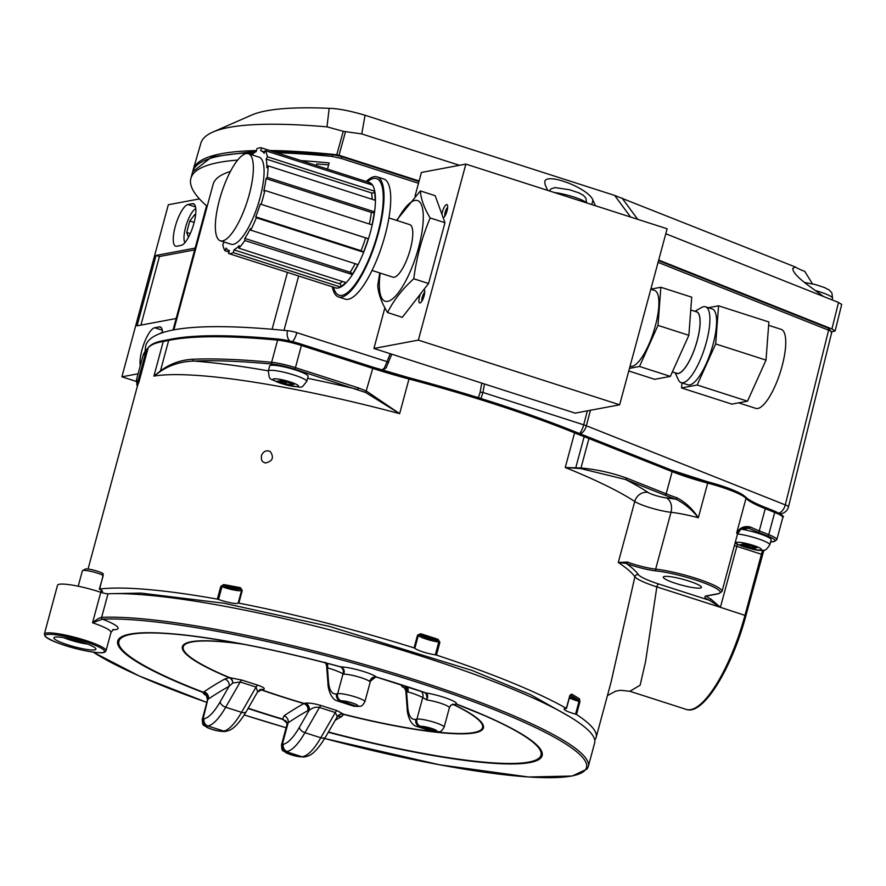 <?xml version="1.0" encoding="UTF-8"?>
<svg xmlns="http://www.w3.org/2000/svg" width="886" height="886" viewBox="0 0 886 886"><rect width="100%" height="100%" fill="white"/><g stroke="black" fill="none" stroke-linecap="round" stroke-linejoin="round"><path stroke-width="1.33" d="M420.374 190.922L435.159 195.684L444.971 222.707L428.558 283.52L402.344 317.31L387.559 312.559C393.55 300.409 402.288 289.146 413.773 278.769C416.498 257.616 421.969 237.348 430.175 217.956C424.172 208.066 420.905 199.051 420.374 190.922L396.485 220.359M379.74 272.943L377.746 285.525C378.278 293.654 381.545 302.669 387.559 312.559M444.971 222.707L430.175 217.956M428.558 283.52L413.773 278.769M397.061 220.548A52.883 15.638 107.8 0 1 422.4 207.822A52.883 15.638 107.8 0 1 409.454 273.32A52.883 15.638 107.8 0 1 386.584 301.461A52.883 15.638 107.8 0 1 380.183 273.076M372.042 270.463L392.886 277.163A27.588 8.162 -72.2 0 0 410.329 249.199A27.588 8.162 -72.2 0 0 409.764 224.623L388.932 217.934M229.485 250.672A52.374 15.494 107.8 0 1 229.064 250.561L228.61 253.496A55.331 16.358 -72.2 0 0 233.317 252.61L233.948 249.841A52.374 15.494 107.8 0 0 239.176 245.655L238.832 248.191L346.193 282.678A55.331 16.358 107.8 0 1 340.678 287.097L340.833 286.411A2.215 2.027 62.6 0 0 339.283 283.686A52.374 15.494 -72.2 0 0 342.45 281.471M238.832 248.191A55.331 16.358 -72.2 0 0 244.78 240.527L352.141 274.483A2.215 1.451 33.4 0 0 350.136 272.246A52.374 15.494 -72.2 0 0 355.131 263.696M244.78 240.527L244.802 238.4A52.374 15.494 107.8 0 0 250.439 228.588L250.738 230.15L358.099 264.648A55.331 16.358 107.8 0 1 352.13 275.014A55.331 16.358 -72.2 0 1 346.193 282.678M250.738 230.15A55.331 16.358 -72.2 0 0 256.32 217.768L363.67 252.266L361.056 250.705A52.374 15.494 -72.2 0 0 365.619 237.88L368.277 238.677A54.589 16.147 107.8 0 1 363.526 252.034M256.32 217.768L255.722 216.86A52.374 15.494 107.8 0 0 260.274 204.046L368.277 238.677M261.137 204.234A55.331 16.358 -72.2 0 0 264.859 190.446L372.209 224.933A55.331 16.358 107.8 0 0 374.579 211.854L374.28 212.164A54.589 16.147 107.8 0 1 371.987 224.867M267.229 177.355L374.579 211.854A55.331 16.358 -72.2 0 0 375.442 200.358L268.093 165.859A55.331 16.358 -72.2 0 1 267.229 177.355L266.044 178.607A52.374 15.494 107.8 0 1 263.795 190.988L264.859 190.446M268.093 165.859L266.863 167.72A52.374 15.494 107.8 0 0 266.199 159.081L267.384 156.744L374.734 191.232L374.446 191.819A54.589 16.147 107.8 0 1 375.132 200.258M267.384 156.744A55.331 16.358 -72.2 0 0 265.169 150.609L372.519 185.108A55.331 16.358 107.8 0 0 369.362 182.516L369.429 182.527M251.901 154.84A52.374 15.494 107.8 0 1 256.231 151.55L256.862 148.782A55.331 16.358 -72.2 0 1 261.569 147.896L368.93 182.394A55.331 16.358 107.8 0 1 369.362 182.516M250.317 154.33A55.331 16.358 -72.2 0 1 251.347 153.212L253.075 153.765M223.914 241.933A52.374 15.494 107.8 0 0 223.981 242.31L222.796 244.658A55.331 16.358 -72.2 0 0 225.022 250.782L229.053 252.078M220.359 240.793L231.102 244.248A45.74 13.523 -72.2 0 0 233.317 244.348A45.74 13.523 -72.2 0 0 259.033 201.366A45.74 13.523 -72.2 0 0 259.077 157.154L248.346 153.699A45.74 13.523 -72.2 0 0 221.478 193.115A45.74 13.523 -72.2 0 0 220.359 240.793A45.74 13.523 -72.2 0 0 222.574 240.903A45.74 13.523 -72.2 0 0 248.301 197.921A45.74 13.523 -72.2 0 0 248.346 153.699M251.347 153.212L251.159 154.607M225.022 250.782L226.085 248.113A52.374 15.494 107.8 0 0 229.064 250.561M265.169 150.609L264.094 153.289A52.374 15.494 107.8 0 0 261.115 150.83L264.626 151.96M261.569 147.896L260.694 150.72A52.374 15.494 107.8 0 1 261.115 150.83M228.61 253.496L335.96 287.983A55.331 16.358 107.8 0 1 335.517 287.861A55.331 16.358 107.8 0 1 335.085 287.706M233.317 252.61L340.678 287.097A55.331 16.358 -72.2 0 1 335.96 287.983M366.195 181.508A63.072 18.65 107.8 0 1 374.047 176.713A63.072 18.65 107.8 0 1 377.104 176.857A63.072 18.65 107.8 0 1 375.564 242.62A63.072 18.65 107.8 0 1 338.518 296.965A63.072 18.65 107.8 0 1 332.35 286.82M338.518 296.965L345.23 299.125A63.072 18.65 -72.2 0 0 348.276 299.269A63.072 18.65 -72.2 0 0 383.749 239.995A63.072 18.65 -72.2 0 0 383.815 179.016L377.104 176.857M233.948 249.841L339.283 283.686M244.802 238.4L350.136 272.246M372.209 224.933A55.331 16.358 -72.2 0 1 368.487 238.722A55.331 16.358 107.8 0 1 363.67 252.266A55.331 16.358 -72.2 0 1 358.099 264.648M255.722 216.86L361.056 250.705M260.274 204.046L365.619 237.88M266.044 178.607L371.389 212.452A2.215 1.107 -172.5 0 0 374.28 212.164M372.519 185.108A55.331 16.358 -72.2 0 1 374.734 191.232A55.331 16.358 107.8 0 1 375.442 200.358M266.199 159.081L371.533 192.926A2.215 1.861 169.1 0 0 374.446 191.819M368.366 183.767A2.215 2.115 102.4 0 0 368.709 183.092L368.93 182.394M459.413 165.305L361.754 133.93L345.518 131.637L339.017 155.238L336.791 154.74L343.247 131.294L327 126.842A503.381 76.052 -164.9 0 0 212.861 132.069L251.48 115.136A469.923 71.002 15.1 0 1 329.16 108.347C337.965 108.491 349.926 110.783 365.054 115.246L614.674 195.441L795.473 267.051A26.259 3.965 -164.9 0 0 804.754 271.371L812.429 283.819M795.473 267.051L792.793 268.392C792.627 271.847 797.61 277.384 807.744 285.004L823.482 296.478L665.796 233.76M831.832 331.785L835.121 330.976L831.932 328.983L658.697 260.074M339.017 155.238L419.111 180.977M193.004 170.688A503.857 76.13 15.1 0 1 193.281 169.47A503.857 76.13 15.1 0 1 256.453 150.576M269.709 150.52A503.857 76.13 15.1 0 1 336.791 154.74M831.932 328.983L838.51 302.458L823.482 296.478M212.861 132.069A503.381 76.052 -164.9 0 0 200.878 143.189L193.281 169.47M327 126.842L329.16 108.347M595.481 205.751L592.955 200.158C588.581 188.131 545.997 171.906 544.746 181.785L545.178 184.809L547.703 190.401M345.518 131.637L343.247 131.294M838.51 302.458L841.689 304.452M280.186 380.149L280.042 380.714L285.923 381.7L293.919 384.424L290.464 384.136L291.992 385.133L285.635 383.716L284.572 383.151L285.07 381.323M290.763 383.018L290.464 384.136M306.755 381.423L308.129 376.351A19.913 3.012 -164.9 0 0 305.46 373.936A19.913 3.012 -164.9 0 0 284.196 366.904A19.913 3.012 -164.9 0 0 269.665 365.973L268.292 371.046A19.913 3.012 15.1 0 1 282.822 371.976A19.913 3.012 15.1 0 1 304.086 379.009A19.913 3.012 15.1 0 1 306.755 381.423C299.944 389.286 305.005 387.68 285.148 384.668C266.642 377.281 270.23 381.279 268.292 371.046M280.042 380.714L281.095 381.279L277.639 380.991L284.572 383.151M281.36 380.293L281.095 381.279M747.607 546.584L740.674 544.436L744.129 544.713L742.601 543.727L756.954 547.858L753.499 547.57L755.027 548.567L748.659 547.149L747.607 546.584L748.105 544.757M744.395 543.727L744.129 544.713M737.551 533.948A19.913 3.012 15.1 0 1 758.66 538.976A19.913 3.012 15.1 0 1 769.79 544.857L771.163 539.784A19.913 3.012 -164.9 0 0 761.218 534.313A19.913 3.012 -164.9 0 0 741.006 529.152M753.798 546.452L753.499 547.57M73.239 639.67L79.729 641.464M63.726 637.676A18.44 2.791 -164.9 0 0 87.481 644.089M103.02 575.313A11.717 1.772 -164.9 0 0 91.391 571.492A11.717 1.772 -164.9 0 0 82.564 570.606L85.233 569.122A9.513 1.44 15.1 0 1 94.625 570.396A9.513 1.44 15.1 0 1 103.374 574.017M82.564 570.606A11.717 1.772 -164.9 0 0 82.365 570.839L78.212 586.222M162.16 332.084L162.57 331.851A18.44 5.449 -72.2 0 0 162.16 332.084A18.44 5.449 -72.2 0 0 160.587 333.357M195.396 216.428L194.732 214.622L189.792 220.991L186.702 232.453L188.452 237.282M195.396 208.874L195.806 208.642A18.44 5.449 -72.2 0 0 195.396 208.874A18.44 5.449 -72.2 0 0 186.448 224.424A18.44 5.449 -72.2 0 0 184.676 242.266A18.44 5.449 -72.2 0 0 184.886 242.675M194.156 222.397L189.792 220.991M190.257 233.605L186.702 232.453M181.187 245.378A21.84 6.457 -72.2 0 0 193.469 224.856A21.84 6.457 -72.2 0 0 193.491 203.747A21.84 6.457 -72.2 0 0 192.439 203.691L187.954 204.533A21.84 6.457 -72.2 0 0 175.672 225.055A21.84 6.457 -72.2 0 0 175.649 246.164A21.84 6.457 -72.2 0 0 176.713 246.219L181.187 245.378M162.614 332.66A21.84 6.457 -72.2 0 0 160.244 326.956A21.84 6.457 -72.2 0 0 159.192 326.912L154.718 327.742A21.84 6.457 -72.2 0 0 144.196 343.026A21.84 6.457 -72.2 0 0 140.265 365.774M195.153 248.102L156.069 255.434L137.064 325.849L176.159 318.506M199.439 198.907L168.329 204.744L121.903 376.816L138.105 373.781M173.844 329.858L213.094 184.388A480.843 72.652 15.1 0 1 230.426 171.452M173.047 330.013L206.56 205.818A503.857 76.13 15.1 0 1 190.878 178.396A503.857 76.13 15.1 0 1 237.692 160.078M301.162 160.621A503.857 76.13 15.1 0 1 329.16 162.935L327.499 169.082M144.994 351.587L145.703 345.828A503.857 76.13 15.1 0 1 283.985 330.367L298.66 276M316.291 165.483L316.712 163.921A494.864 74.767 15.1 0 1 328.628 164.918M272.102 329.271L287.441 272.401M207.269 205.984L206.56 205.818M136.322 381.456L121.903 376.816M194.665 249.896L159.425 256.519L140.907 325.129M159.425 256.519L156.069 255.434M478.462 397.725L478.65 397.061A2.215 1.229 25.4 0 0 479.16 397.947M385.886 368.044L382.697 370.226M831.267 332.46C832.386 332.095 831.489 331.331 828.598 330.179L658.077 262.356M590.419 410.273L586.366 425.778L785.295 504.898A9.148 1.44 13.9 0 1 788.474 506.87L831.788 332.139L828.045 328.064A2.215 1.329 -68.3 0 0 827.79 328.008M418.491 183.269L341.398 158.494L332.095 156.434A503.857 76.13 -164.9 0 0 276.72 152.769M477.2 397.327L478.65 397.061L480.157 392.155L482.948 392.454L480.832 398.888M381.932 369.994L384.446 367.945L390.261 353.713M388.566 362.751L387.348 361.743L296.854 332.671A9.148 1.506 14.3 0 0 287.573 330.722A503.857 76.13 15.1 0 0 283.985 330.367M386.263 367.424A2.215 1.152 -146.5 0 1 386.152 367.823A2.215 1.152 -146.5 0 1 384.446 367.945M404.658 685.908A5.803 5.482 -100.6 0 1 406.585 692.121L405.81 690.726M336.769 717.494L337.256 716.564L335.307 712.543L319.458 707.449C316.025 706.674 312.57 707.659 309.092 710.428A5.803 5.482 79.4 0 0 305.305 703.185C309.192 702.775 314.508 703.573 321.23 705.577L337.079 710.661L343.569 714.216A5.803 0.642 -75.9 0 1 343.613 714.437A5.803 5.549 15.8 0 0 337.256 716.564A5.803 5.737 177.5 0 1 343.569 714.216A154.995 23.413 -164.9 0 0 432.944 731.615M257.671 691.767L256.054 687.082L240.206 681.987L232.785 683.006A5.803 4.541 79.5 0 0 229.12 677.646A155.858 23.545 15.1 0 1 241.225 643.834M263.042 689.607A5.803 5.482 79.4 0 0 260.473 689.441L257.726 691.667L246.297 711.547A5.803 3.256 -150.1 0 1 241.546 712.322L256.054 687.082A5.803 1.717 107.8 0 1 257.837 685.199C263.917 687.326 265.656 688.787 263.042 689.607L261.78 689.84A5.803 2.525 -70.7 0 0 261.359 689.917A5.803 5.294 60.8 0 0 259.764 689.696M243.395 644.255A154.995 23.413 -164.9 0 0 229.718 677.646A5.803 4.552 -86 0 1 232.785 683.006L229.053 686.34A5.803 5.294 61.1 0 0 224.656 679.108L229.12 677.646A5.803 3.788 -67.4 0 1 229.718 677.646L241.989 680.116L257.837 685.199M327.034 663.271A5.803 5.549 -74.7 0 1 327.443 667.867L326.569 665.397A5.803 5.737 -2.5 0 0 325.815 662.961A5.803 5.803 -115.1 0 1 326.569 665.397L325.051 662.174M321.23 705.577A5.803 1.717 107.8 0 0 319.458 707.449L304.939 732.689L320.798 737.783A5.803 3.256 -150.1 0 0 325.55 737.008L337.189 716.896M337.256 716.863A5.803 5.294 -118.9 0 1 341.531 716.663A1043.608 308.605 -72.2 0 0 335.141 720.318M421.215 691.412A5.803 5.549 -64.3 0 1 422.744 697.515A1039.511 307.398 -72.2 0 0 407.859 691.888A5.803 5.482 79.4 0 0 406.818 686.606M340.457 666.87A5.803 5.549 -64.3 0 1 343.059 673.714A1037.805 306.888 -72.2 0 0 327.443 667.867L328.496 681.522A52.274 15.461 -72.2 0 0 336.614 693.871L337.666 693.672A14.519 2.193 15.1 0 1 353.569 696.396A14.519 2.193 15.1 0 1 364.899 701.701C362.828 705.256 361.145 706.74 359.871 706.175A5.803 5.482 79.4 0 1 357.302 706.009A8.716 1.318 -164.9 0 0 352.229 702.93A8.716 1.318 -164.9 0 0 341.453 700.915L356.25 706.208A5.803 5.482 79.4 0 0 358.819 706.375L353.436 706.076A58.088 17.177 -72.2 0 0 356.25 706.208L357.302 706.009M241.989 680.116A5.803 1.717 107.8 0 0 240.206 681.987L225.697 707.227A58.088 17.177 107.8 0 1 207.911 725.977L206.859 726.177A8.716 1.318 -164.9 0 0 211.931 729.256A8.716 1.318 -164.9 0 0 222.707 731.271A5.803 5.482 -100.6 0 0 225.277 731.437C219.662 731.659 213.548 730.319 206.936 727.417C203.06 724.095 202.75 727.107 202.252 719.399A14.519 2.193 15.1 0 1 203.071 718.934L204.123 718.745A52.274 15.461 -72.2 0 0 220.138 701.867L229.053 686.34A1037.805 306.888 -72.2 0 0 208.454 698.988A5.803 5.194 56.1 0 0 203.935 691.833A1043.608 308.605 107.8 0 1 224.656 679.108M286.566 721.769L282.302 719.288A5.803 1.063 -73.3 0 0 282.601 719.055L284.074 715.766A5.803 5.194 -123.9 0 1 288.149 722.788L287.009 724.46L281.504 744.86A14.519 2.193 15.1 0 1 282.313 744.395A5.803 5.482 79.4 0 0 286.1 751.638A8.716 1.318 -164.9 0 0 291.184 754.717A8.716 1.318 -164.9 0 0 301.949 756.733L286.1 751.638M248.224 708.213A218.598 33.026 -164.9 0 0 282.601 719.055L287.097 723.33M286.178 721.293A20.334 3.068 15.1 0 1 283.321 719.565A5.803 1.451 -77.2 0 1 283.11 719.222M328.429 731.991A218.598 33.026 -164.9 0 0 523.593 762.835A218.598 33.026 -164.9 0 0 483.69 715.235L483.69 715.235A218.598 33.026 -164.9 0 0 456.545 704.171L456.102 704.016A5.803 0.919 106.5 0 1 456.102 704.016L456.622 704.204A5.803 3.256 111 0 1 456.545 704.171M450.21 706.009L451.24 704.979L456.29 704.005A5.803 0.919 106.5 0 1 456.135 704.038L451.24 704.979M376.694 677.214L375.598 677.103L369.827 681.644C370.702 678.089 372.94 676.583 376.539 677.103L377.558 677.38A219.817 33.214 15.1 0 1 424.782 692.542L425.568 692.863C427.894 694.236 428.259 696.584 426.675 699.907L422.744 697.515L416.918 719.133A14.519 2.193 15.1 0 1 432.811 721.857A14.519 2.193 15.1 0 1 444.141 727.162C442.07 730.717 440.397 732.201 439.124 731.637A5.803 5.482 79.4 0 1 436.554 731.471A8.716 1.318 -164.9 0 0 431.471 728.392A8.716 1.318 -164.9 0 0 420.706 726.376L436.554 731.471M483.69 715.235L456.622 704.204A5.803 3.256 111 0 0 457.209 704.326L456.29 704.005A20.334 3.068 15.1 0 0 447.164 698.445A20.334 3.068 15.1 0 0 425.568 692.863A5.803 4.364 115.1 0 1 424.748 692.63L424.283 692.453A218.598 33.026 -164.9 0 0 377.325 677.369L376.805 677.236A5.803 1.451 102.8 0 1 376.749 677.225L377.381 677.391A5.803 1.063 106.7 0 1 377.325 677.369M451.04 705.123L449.379 707.759A14.519 2.193 -164.9 0 0 441.737 703.628A14.519 2.193 -164.9 0 0 426.675 699.907C427.24 696.296 426.598 693.871 424.748 692.63L424.283 692.453A5.803 2.348 109 0 0 424.383 692.498L424.615 692.575M369.827 681.644L369.916 680.548L369.827 681.644A14.519 2.193 -164.9 0 0 358.022 676.76A14.519 2.193 -164.9 0 0 343.713 674.191L343.059 673.714L337.666 693.672A5.803 5.482 -100.6 0 0 341.453 700.915M340.302 666.815C343.192 668.155 344.333 670.613 343.713 674.191C344.931 670.735 343.956 668.31 340.789 666.903A5.803 2.481 109.2 0 1 340.368 666.837A5.803 2.481 109.2 0 1 340.302 666.815L339.781 666.649A218.598 33.026 -164.9 0 0 188.541 635.594A218.598 33.026 -164.9 0 0 203.381 692.254L203.824 692.431C207.269 693.672 208.587 696.097 207.767 699.707C208.299 696.385 206.892 694.037 203.57 692.653L202.65 692.343A219.817 33.214 15.1 0 1 130.009 634.099A219.817 33.214 15.1 0 1 339.803 666.593L340.789 666.903A20.334 3.068 15.1 0 1 360.281 670.525A20.334 3.068 15.1 0 1 376.539 677.103A5.803 1.451 102.8 0 0 376.749 677.225L375.598 677.092M339.803 666.593L340.412 666.859M202.65 692.343A5.803 3.256 -69 0 0 203.381 692.254L203.935 691.833M188.541 635.594L188.541 635.594C231.733 640.844 282.158 651.199 339.781 666.66L339.781 666.649M206.859 726.177A5.803 5.482 79.4 0 1 203.071 718.934L207.767 699.707A14.519 2.193 -164.9 0 0 207.49 699.995L202.252 719.399M206.815 695.776A20.334 3.068 15.1 0 1 203.57 692.653A5.803 0.919 -73.5 0 0 203.824 692.431M424.782 692.542A5.803 2.348 109 0 1 424.383 692.498L377.381 677.391A5.803 1.063 106.7 0 0 377.558 677.38M94.713 649.87A21.785 3.289 15.1 0 1 70.869 645.783A21.785 3.289 15.1 0 1 53.869 637.831A21.785 3.289 15.1 0 1 75.753 640.323A21.785 3.289 15.1 0 1 95.932 649.172A21.785 3.289 15.1 0 1 94.713 649.87M112.721 629.824A37.755 5.704 15.1 0 0 102.422 619.181A1.451 1.285 -91.5 0 1 101.569 617.354A5.803 0.875 -164.9 0 0 101.635 617.354A267.207 40.368 15.1 0 1 397.138 674.18A267.207 40.368 15.1 0 1 588.282 766.556L587.141 768.982L572.256 776.036L528.521 777L439.423 764.762L324.664 738.503A265.756 40.147 -164.9 0 0 582.811 772.116A265.756 40.147 -164.9 0 0 412.843 680.836A265.756 40.147 -164.9 0 0 102.51 619.17A7.265 1.096 15.1 0 1 102.422 619.181L92.543 622.792C96.087 619.779 99.099 617.963 101.569 617.354M588.282 766.556L594.639 742.989A267.207 40.368 15.1 0 0 403.495 650.623A267.207 40.368 15.1 0 0 108.003 593.797A5.803 0.875 15.1 0 1 100.771 592.302A31.951 4.829 15.1 0 0 57.512 585.281L44.355 634.066A31.951 4.829 15.1 0 1 46.138 633.058A31.951 4.829 15.1 0 1 81.102 639.05A31.951 4.829 15.1 0 1 106.043 650.712L105.102 651.93C104.47 651.897 104.714 654.787 81.866 650.036C65.043 646.215 52.839 641.719 45.252 636.536L44.355 634.066M373.914 348.464L575.202 413.131L619.646 404.791L418.358 340.113L373.914 348.464L384.878 307.83M418.358 340.113L465.859 164.098L421.415 172.449L415.047 196.05M465.859 164.098L667.136 228.776L619.646 404.791M423.918 289.512A7.044 2.082 107.8 0 1 424.483 290.054A7.044 2.082 107.8 0 1 423.807 296.876A7.044 2.082 107.8 0 1 420.385 302.813A7.044 2.082 107.8 0 1 419.521 296.666A7.044 2.082 107.8 0 1 420.396 294.041M441.915 214.29A7.044 2.082 107.8 0 1 442.435 211.732A7.044 2.082 107.8 0 1 447.397 205.12A7.044 2.082 107.8 0 1 446.721 211.942A7.044 2.082 107.8 0 1 443.299 217.878A7.044 2.082 107.8 0 1 443.233 217.912M447.64 207.501A4.829 1.429 -72.2 0 0 445.171 212.241A4.829 1.429 -72.2 0 0 444.883 216.084M424.726 292.435A4.829 1.429 -72.2 0 0 422.257 297.175A4.829 1.429 -72.2 0 0 421.969 301.019M681.932 382.896L681.555 387.946L731.869 404.116L747.507 401.181L766.013 360.104L768.882 321.972L718.557 305.803L708.39 307.708M681.555 387.946L697.193 385.011L747.507 401.181M697.193 385.011L715.689 343.934L766.013 360.104M715.689 343.934L718.557 305.803M681.157 382.641L687.868 384.801A39.837 11.784 -72.2 0 0 713.053 344.433A39.837 11.784 -72.2 0 0 712.244 308.948L705.533 306.789A39.837 11.784 107.8 0 1 706.352 342.273A39.837 11.784 107.8 0 1 681.157 382.641A39.837 11.784 107.8 0 1 678.288 379.662L675.154 372.773M738.614 402.842L755.802 408.368A41.498 12.271 -72.2 0 0 780.178 372.618A41.498 12.271 -72.2 0 0 781.186 329.348L768.627 325.317M675.797 372.973A32.461 9.602 -72.2 0 0 697.227 340.578A32.461 9.602 -72.2 0 0 695.532 311.518M672.385 371.876L676.76 373.294A32.273 9.547 -72.2 0 0 697.171 340.589A32.273 9.547 -72.2 0 0 696.507 311.839L690.759 309.989M694.901 311.318L701.457 307.542A39.837 11.784 107.8 0 1 705.533 306.789M628.772 370.99L654.71 379.319L670.348 376.384L688.854 335.318L691.722 297.175L660.856 287.263L650.856 289.146M629.481 368.354L639.493 366.472L670.348 376.384M639.493 366.472L657.988 325.395L688.854 335.318M657.988 325.395L660.856 287.263M630.057 366.228L630.167 366.261A39.837 11.784 -72.2 0 0 655.352 325.893A39.837 11.784 -72.2 0 0 654.544 290.409L650.833 289.213M137.297 386.562L136.422 379.983L138.116 380.648L138.759 382.719L138.061 381.157C136.466 379.618 136.378 381.058 137.795 385.476M594.739 740.043A267.207 40.368 -164.9 0 0 596.134 737.451A267.207 40.368 -164.9 0 0 576.487 714.504L575.557 714.149L579.001 701.402L578.17 699.785A266.044 40.191 -164.9 0 0 570.307 695.023A1.163 0.997 120 0 0 571.603 694.092A267.207 40.368 15.1 0 1 579.499 698.877L579.931 701.756L576.487 714.504M596.134 737.451L611.008 682.353L634.897 576.764A267.207 40.368 -164.9 0 0 618.284 562.488L627.443 562.056A23.235 3.511 -164.9 0 0 655.662 569.133A40.656 6.147 15.1 0 1 698.965 579.344A40.656 6.147 15.1 0 1 722.001 591.46L737.34 534.635A40.656 6.147 -164.9 0 0 736.665 532.995C739.699 527.702 744.229 525.686 750.287 526.971A1.451 1.107 115.6 0 1 748.792 528.189C743.465 527.004 739.433 528.61 736.665 532.995L746.012 498.353A40.656 6.147 -164.9 0 0 707.681 483.091L698.334 517.745C692.044 509.76 684.623 503.602 676.073 499.272A1.451 0.587 -71 0 0 677.07 497.843C685.554 502.34 692.642 508.974 698.334 517.745A40.656 6.147 -164.9 0 0 671.001 512.307A23.235 3.511 15.1 0 1 634.741 501.498A267.207 40.368 -164.9 0 0 565.246 467.498L580.983 467.985C596.632 469.403 611.938 472.814 626.889 478.196L666.161 493.823A58.088 8.771 -164.9 0 0 677.07 497.843M102.521 575.069A1.163 1.085 81.9 0 1 102.455 574.261L102.854 576.343L99.586 589.323A13.069 1.971 -164.9 0 1 102.477 591.471A13.069 1.971 -164.9 0 1 100.949 591.959M217.347 599.113L220.791 586.366L223.726 584.572A267.207 40.368 15.1 0 1 240.46 587.695L240.593 589.09A266.044 40.191 -164.9 0 0 223.948 585.967L221.943 586.676L218.51 599.434L217.347 599.113A267.207 40.368 -164.9 0 0 99.409 589.09M240.46 587.695L242.288 590.386L238.843 603.133L238.157 603.1L241.601 590.353L240.593 589.09A11.906 1.794 -164.9 0 1 223.948 585.967A1.163 0.565 -79.8 0 1 223.726 584.572M414.083 647.899L417.527 635.14L420.64 633.723A267.207 40.368 15.1 0 1 438.049 639.315L437.341 640.478A266.044 40.191 -164.9 0 0 420.008 634.908L418.303 635.483L414.858 648.242L414.083 647.899A267.207 40.368 -164.9 0 0 238.843 603.133M438.049 639.315L439.899 642.328L436.455 655.086L435.314 654.809L438.758 642.062L437.341 640.478A11.906 1.794 -164.9 0 1 420.008 634.908L420.64 633.723M575.557 714.149A13.069 1.971 -164.9 0 1 564.116 709.022A13.069 1.971 -164.9 0 1 566.287 708.523L566.342 708.357A267.207 40.368 -164.9 0 0 436.455 655.086M566.342 708.357L569.787 695.61L571.603 694.092M265.224 463.013C272.655 461.362 274.306 457.508 270.197 451.45C266.177 449.9 263.22 451.373 261.326 455.88L261.525 459.978L262.566 461.584L265.224 463.013M414.858 648.242A13.069 1.971 -164.9 0 0 435.314 654.809M218.51 599.434A13.069 1.971 -164.9 0 0 238.157 603.1M579.499 698.877A1.163 1.041 122.6 0 1 578.17 699.785A11.906 1.794 -164.9 0 1 569.731 696.407M710.882 599.058L720.407 607.32L709.365 600.276A1.451 1.13 -64 0 0 710.882 599.058A23.235 3.511 -164.9 0 1 706.685 596.001M737.462 544.336A11.618 3.433 107.8 0 0 736.864 546.341L720.407 607.32L656.858 586.897L645.529 661.82L640.124 685.199L629.88 691.279L686.229 709.398A92.941 27.488 -72.2 0 0 744.993 615.216L761.439 554.237L736.864 546.341A23.235 3.511 15.1 0 1 734.405 545.521M627.443 562.056A1.451 0.764 -69.4 0 1 626.269 563.418A270.108 40.811 15.1 0 1 638.418 574.66A31.951 4.829 -164.9 0 0 658.553 583.952L709.365 600.276A24.686 3.732 15.1 0 1 706.286 595.913L718.037 593.709A39.205 5.925 -164.9 0 0 703.052 582.556A39.205 5.925 -164.9 0 0 656.26 570.938A24.686 3.732 15.1 0 1 626.269 563.418L618.284 562.488L634.741 501.498A11.618 10.444 123.4 0 1 648.12 492.461A11.618 1.75 -164.9 0 0 666.25 497.866A52.274 7.896 15.1 0 1 676.073 499.272A59.539 8.993 15.1 0 1 664.888 495.141L625.616 479.525L580.839 468.594L565.246 467.498L574.593 432.855A267.207 40.368 -164.9 0 0 408.989 378.998L399.641 413.651L365.719 392.52L294.584 369.13A21.785 3.289 -164.9 0 0 272.268 364.102A502.462 75.919 -164.9 0 0 193.724 361.067C181.198 361.488 170.101 364.932 160.444 371.378L153.909 376.107L160.444 370.902C170.034 363.747 180.844 359.871 192.86 359.251A1.451 1.296 87.5 0 0 193.724 361.067A278.824 42.129 15.1 0 1 268.347 370.846M700.339 588.016A19.747 2.979 15.1 0 1 678.72 584.317A19.747 2.979 15.1 0 1 663.304 577.107A19.747 2.979 15.1 0 1 683.15 579.366A19.747 2.979 15.1 0 1 701.446 587.396A19.747 2.979 15.1 0 1 700.339 588.016M365.719 392.52L372.762 368.399L301.417 345.485L295.437 367.657L358.752 388.002L366.605 391.202L399.641 413.651A267.207 40.368 -164.9 0 0 153.909 376.107L163.257 341.464A267.207 40.368 -164.9 0 0 148.106 348.076L138.759 382.719A267.207 40.368 -164.9 0 0 137.773 384.79L88.057 569.045M136.743 384.38A1.451 1.429 -10.4 0 0 137.607 385.41M358.752 388.002L357.911 389.475A278.824 42.129 15.1 0 0 307.597 378.3M648.12 492.461A278.824 42.129 15.1 0 0 625.616 479.525A1.451 0.875 -68.3 0 0 626.889 478.196M367.336 181.885A61.234 18.108 107.8 0 1 370.835 179.459A61.234 18.108 107.8 0 1 378.787 229.352A61.234 18.108 107.8 0 1 342.04 295.348A61.234 18.108 107.8 0 1 333.49 287.197M345.784 282.545A54.589 16.147 107.8 0 1 340.833 286.411M357.855 264.571A54.589 16.147 107.8 0 1 352.141 274.483M369.318 224.014A52.374 15.494 -72.2 0 0 371.389 212.452M372.175 199.306A52.374 15.494 -72.2 0 0 371.533 192.926M368.709 183.092A54.589 16.147 107.8 0 1 371.478 184.775M622.038 198.065L637.698 219.318M365.054 115.246L361.754 133.93M630.577 217.026L614.674 195.441M592.955 200.158L591.77 204.555M292.48 383.572L292.247 384.435M296.699 384.535A13.135 1.982 -164.9 0 0 274.726 378.787A13.135 1.982 -164.9 0 0 285.912 384.801A13.135 1.982 -164.9 0 0 296.699 384.535M283.365 380.758L282.8 382.852M286.145 381.811L285.635 383.716M746.4 544.192L745.835 546.285M737.894 544.314A13.135 1.982 -164.9 0 0 759.867 550.062A13.135 1.982 -164.9 0 0 748.681 544.059A13.135 1.982 -164.9 0 0 737.894 544.314M755.514 547.005L755.282 547.869M743.221 543.594L743.077 544.148M749.179 545.255L748.659 547.149M832.12 299.911L832.563 298.272A19.913 3.012 -164.9 0 0 815.286 290.508M586.355 202.816A19.913 3.012 -164.9 0 0 573.785 197.002A19.913 3.012 -164.9 0 0 554.259 192.506M254.371 152.724A503.857 76.13 -164.9 0 0 192.661 171.773L190.878 178.396M484.476 383.981L482.948 392.454L583.708 424.826L587.352 410.849M778.993 513.127A9.148 5.493 111.7 0 0 785.295 504.898L828.598 330.179A2.215 1.329 -68.3 0 0 828.056 328.075M334.188 154.961L341.232 156.556A2.215 0.653 -72.2 0 1 341.343 156.567L333.834 154.873A2.215 1.617 -84.4 0 1 334.188 154.961M341.431 156.623L418.956 181.53L341.343 156.567A2.215 0.653 -72.2 0 1 341.398 158.494M162.326 330.19L154.718 327.742M161.13 327.532L159.192 326.912M194.377 204.323L192.439 203.691M195.573 206.981L187.954 204.533M480.157 392.155L481.785 383.117M579.488 433.553A9.148 2.702 107.8 0 0 583.708 424.826A9.148 1.528 14.6 0 1 586.366 425.778A9.148 5.493 111.7 0 1 580.363 433.896M780.267 513.847L781.286 513.659A9.148 8.627 -100.6 0 1 780.167 513.791M292.38 341.619A9.148 2.702 -72.2 0 0 296.854 332.671M289.8 341.01A9.148 6.656 -84.2 0 1 287.573 330.722M332.095 156.434A2.215 1.617 -84.4 0 1 333.812 154.873M304.939 732.689A58.088 17.177 107.8 0 1 287.153 751.439A5.803 5.482 79.4 0 1 283.376 744.196A52.274 15.461 -72.2 0 0 299.379 727.317A5.803 3.256 29.9 0 0 304.939 732.689M301.949 756.733A5.803 5.482 -100.6 0 0 304.518 756.899L305.57 756.699A5.803 5.482 -100.6 0 1 303.012 756.533A58.088 17.177 -72.2 0 0 320.798 737.783L335.307 712.543A5.803 1.717 107.8 0 1 337.079 710.661M416.83 726.442C409.21 724.892 406.929 711.07 407.228 709.132A5.803 4.496 -4.4 0 1 407.737 706.984A52.274 15.461 -72.2 0 0 415.855 719.332A5.803 5.482 -100.6 0 0 419.643 726.575A58.088 17.177 107.8 0 1 416.83 726.442L432.689 731.526A58.088 17.177 -72.2 0 0 435.491 731.67A5.803 5.482 79.4 0 0 438.061 731.836L432.689 731.526M336.614 693.871A5.803 5.482 -100.6 0 0 340.401 701.114A58.088 17.177 107.8 0 1 337.588 700.981L353.436 706.076M220.138 701.867A5.803 3.256 29.9 0 0 225.697 707.227L241.546 712.322A58.088 17.177 -72.2 0 1 223.759 731.072L207.911 725.977A5.803 5.482 79.4 0 1 204.123 718.745M404.725 688.068C401.723 686.705 400.849 685.709 402.1 685.077M299.379 727.317L309.092 710.428L307.83 710.661A1039.511 307.398 -72.2 0 0 288.149 722.788L282.313 744.395L283.376 744.196M260.008 689.596A5.803 5.482 -100.6 0 1 261.78 689.84A154.995 23.413 -164.9 0 0 304.042 703.418A5.803 5.482 -100.6 0 1 307.83 710.661A5.803 5.294 60.8 0 0 303.865 703.573A155.858 23.545 15.1 0 1 261.359 689.917A1045.325 309.114 -72.2 0 0 257.449 692.143M284.074 715.766A1045.325 309.114 107.8 0 1 303.865 703.573A5.803 0.875 -73.6 0 1 304.042 703.418L305.305 703.185M420.706 726.376A5.803 5.482 -100.6 0 1 416.918 719.133L415.855 719.332M407.095 686.705A5.803 5.549 -74.3 0 1 407.859 691.888L406.585 692.121L407.737 706.984M337.588 700.981C329.969 699.431 327.687 685.609 327.986 683.671A5.803 4.496 -4.4 0 1 328.496 681.522M222.707 731.271L223.759 731.072A5.803 5.482 -100.6 0 0 226.329 731.238L225.277 731.437M436.532 732.013A154.995 23.413 -164.9 0 0 452.624 704.193M452.812 704.115A155.858 23.545 15.1 0 1 470.123 733.475A155.858 23.545 15.1 0 1 343.613 714.437L341.531 716.663M457.209 704.326A219.817 33.214 15.1 0 1 531.201 762.292A219.817 33.214 15.1 0 1 328.274 732.268M282.302 719.288A219.817 33.214 15.1 0 1 248.058 708.49M46.892 634.509A30.788 4.651 -164.9 0 0 80.194 649.637A30.788 4.651 -164.9 0 0 97.593 646.37A30.788 4.651 -164.9 0 0 46.892 634.509M93.24 652.14A265.756 40.147 -164.9 0 0 206.837 702.399M244.248 714.947A265.756 40.147 -164.9 0 0 286.123 727.738L244.248 714.969M102.51 619.17A1.451 1.296 -92.6 0 1 101.635 617.354L108.003 593.797M113.53 629.392L110.983 632.427A31.951 4.829 -164.9 0 0 92.543 622.792L100.771 592.302M439.899 642.328L438.758 642.062A13.069 1.971 15.1 0 1 418.303 635.483L417.527 635.14M242.288 590.386L241.601 590.353A13.069 1.971 15.1 0 1 221.943 586.676L220.791 586.366M579.931 701.756L579.001 701.402A13.069 1.971 15.1 0 1 569.344 697.869M666.25 497.866A11.618 8.251 96.2 0 1 671.001 512.307L655.662 569.133A1.451 1.03 -83.8 0 0 656.26 570.938M720.407 607.32L745.923 615.681L762.37 554.702L761.439 554.237A11.618 3.433 107.8 0 1 762.724 550.317M750.287 526.971A58.088 8.771 -164.9 0 0 759.269 530.858L768.727 534.623L774.718 512.451L765.249 508.686A58.088 8.771 15.1 0 1 746.012 498.353A1.451 1.395 -42.1 0 0 745.713 497.057C739.024 491.774 726.465 486.735 708.036 481.918A39.205 5.925 15.1 0 1 745.015 496.647M764.729 507.235A1.451 0.875 -68.3 0 1 764.884 507.268A1.451 0.875 -68.3 0 1 765.249 508.686L759.269 530.858A1.451 0.875 111.7 0 1 757.995 532.187A59.539 8.993 15.1 0 1 748.792 528.189A52.274 7.896 15.1 0 1 748.626 528.222L742.435 529.385M782.792 517.513A23.235 3.511 -164.9 0 0 774.718 512.451A1.451 0.875 111.7 0 0 774.353 511.034C781.906 514.544 784.719 516.704 782.792 517.513L776.812 539.685A23.235 3.511 15.1 0 0 768.727 534.623A1.451 0.875 111.7 0 1 767.464 535.941L757.995 532.187M763.887 550.151L745.868 615.604M138.061 381.157A1.451 1.44 155.4 0 1 138.116 380.648L146.334 350.191A503.912 76.13 -164.9 0 0 142.923 355.928L146.688 349.571A1.451 1.429 44.4 0 0 146.334 350.191A580.884 87.758 15.1 0 0 148.106 348.076A1.451 1.429 35.4 0 1 148.327 347.622C150.963 344.133 156.301 341.741 164.331 340.457A1.451 1.362 80.4 0 0 163.257 341.464A580.884 87.758 15.1 0 0 168.661 340.434L160.444 370.902A1.451 1.285 50.7 0 0 160.444 371.378M664.888 495.141A1.451 0.875 -68.3 0 0 666.161 493.823L672.142 471.64L588.935 438.548L580.983 467.985A1.451 0.897 -82.9 0 1 580.839 468.594M671.92 470.322A59.539 8.993 -164.9 0 0 708.025 481.929L707.681 483.091A58.088 8.771 15.1 0 1 672.142 471.64A1.451 0.875 -68.3 0 0 671.776 470.233A1.451 0.875 -68.3 0 0 671.621 470.2L588.714 437.219M658.553 583.952A2.902 0.864 107.8 0 0 656.858 586.897A34.853 5.261 15.1 0 1 634.897 576.764A2.902 2.824 -35.6 0 1 638.418 574.66M706.286 595.913A1.451 1.373 79.4 0 0 706.928 595.957L718.679 593.753L722.001 591.46M718.037 593.709A1.451 1.373 79.4 0 0 718.679 593.753M583.952 435.336A288.991 43.658 15.1 0 1 588.404 437.097A1.451 0.875 -68.3 0 1 588.57 437.13A1.451 0.875 -68.3 0 1 588.935 438.548A290.442 43.879 -164.9 0 0 584.151 436.654L575.811 467.564A1.451 0.875 -89 0 1 575.756 468.018M708.036 481.918L671.776 470.233L583.808 435.247A1.451 0.842 -68.6 0 1 584.151 436.654A290.442 43.879 15.1 0 1 574.593 432.855A1.451 0.897 -68 0 0 574.217 431.438A1.451 0.897 -68 0 0 574.05 431.393A265.756 40.147 15.1 0 0 409.343 377.835L372.663 367.103L301.45 344.222M372.784 367.147A117.628 17.775 -164.9 0 0 409.332 377.835L408.989 378.998A116.177 17.554 15.1 0 1 372.762 368.399L372.729 367.103L301.318 344.178A21.785 3.289 15.1 0 0 279.001 339.161A1.451 1.074 -84.6 0 0 278.758 339.094C229.529 334.498 193.17 334.609 169.691 339.438A1.451 1.373 -101.9 0 0 168.661 340.434A503.912 76.13 -164.9 0 1 277.606 340.124A1.451 1.074 -84.6 0 1 278.758 339.094L301.384 344.189L301.417 345.485A23.235 3.511 -164.9 0 0 277.606 340.124L271.625 362.296A23.235 3.511 15.1 0 1 295.437 367.657L294.584 369.13M192.86 359.251A503.912 76.13 15.1 0 1 271.625 362.296A1.451 1.074 95.4 0 0 272.268 364.102M770.565 541.999L773.81 541.39A21.785 3.289 -164.9 0 0 767.464 535.941M737.34 534.635C743 524.523 743.409 529.296 743.498 527.89L743.487 527.901A11.618 10.953 -100.6 0 1 748.626 528.222M770.521 542.166L774.453 541.424A1.451 1.373 -100.6 0 1 773.81 541.39M745.835 615.726L745.923 615.681C732.035 667.911 703.13 715.977 686.229 709.398M765.028 507.357L774.187 511A1.451 0.875 111.7 0 1 774.353 511.034L764.884 507.268C754.473 503.049 748.072 499.638 745.713 497.057M574.372 431.526A291.893 44.101 -164.9 0 0 583.652 435.214A1.451 0.842 -68.6 0 1 583.808 435.247L574.217 431.438C526.683 412.367 471.729 394.503 409.332 377.824M841.7 304.419L835.121 330.954M735.081 543.018L736.432 543.816C749.6 548.932 758.416 551.092 762.857 550.306C764.43 551.269 766.744 549.453 769.79 544.857M100.849 592.324L101.403 590.275M569.255 716.475L530.459 694.591L471.928 670.403L329.37 626.402L223.859 603.222L140.94 593.099L113.973 593.62M832.563 298.272L831.899 292.934L829.307 290.076L824.644 287.618L815.519 284.594L804.399 282.457M586.632 202.905L585.856 198.076L583.265 195.219L578.602 192.76L569.476 189.737L554.957 187.588L551.325 188.74L549.076 190.844M781.286 513.659A9.148 9.148 0 0 0 788.474 506.892M391.767 354.201L386.163 367.812L382.11 370.37M828.045 328.064L658.542 260.639M192.661 171.773L212.042 156.8L256.32 151.174M271.47 151.085L333.834 154.873M578.802 701.347L578.99 700.671M406.508 688.677L404.282 687.636L405.821 690.836L407.228 709.132M325.55 737.008C313.722 756.6 307.697 755.88 305.57 756.699M438.061 731.836L439.124 731.637M358.819 706.375L359.871 706.175M327.986 683.671L326.569 665.386M246.297 711.547C234.469 731.138 228.444 730.418 226.329 731.238M304.518 756.899C298.903 757.12 292.79 755.78 286.178 752.878C282.302 749.556 281.992 752.568 281.504 744.86M287.031 722.932L287.009 724.46M285.469 720.584L286.975 722.799M449.379 707.759L444.141 727.162M375.697 677.092C374.058 678.244 374.113 675.043 370.403 681.301L364.899 701.701M207.49 699.995L206.327 695.211L207.213 695.754M206.837 702.421L139.357 676.051L93.03 652.118M110.983 632.427L106.043 650.712M137.817 382.497L137.773 384.79M103.208 575.678L99.321 589.135M566.475 708.479L570.219 694.967M136.422 379.983L142.923 355.928M629.88 691.29L620.543 690.272L615.604 691.213L607.431 695.599M774.453 541.424L776.812 539.685M146.688 349.571L148.327 347.622M164.331 340.457L169.691 339.438"/></g></svg>
